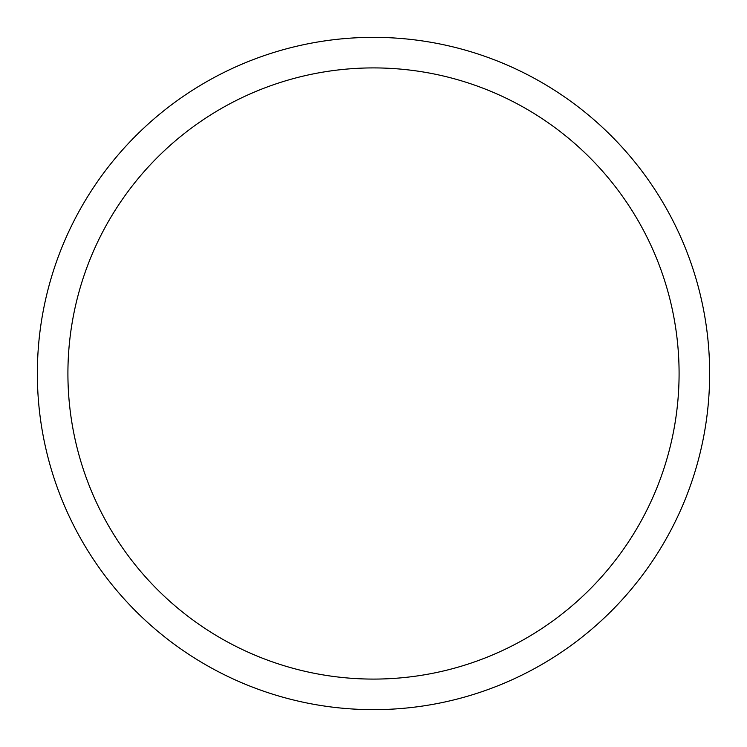 <?xml version="1.0" encoding="UTF-8"?>
<svg xmlns="http://www.w3.org/2000/svg" width="747" height="747" viewBox="0 0 747 747"><rect width="100%" height="100%" fill="white"/><g stroke="black" fill="none" stroke-linecap="round" stroke-linejoin="round"><path stroke-width="1.12" d="M709.65 373.5A336.15 336.15 0 0 0 373.5 37.35A336.15 336.15 0 0 0 37.35 373.5A336.15 336.15 0 0 0 373.5 709.65A336.15 336.15 0 0 0 709.65 373.5M67.912 373.5A305.588 305.588 0 0 0 373.5 679.088A305.588 305.588 0 0 0 679.088 373.5A305.588 305.588 0 0 0 373.5 67.912A305.588 305.588 0 0 0 67.912 373.5"/></g></svg>
